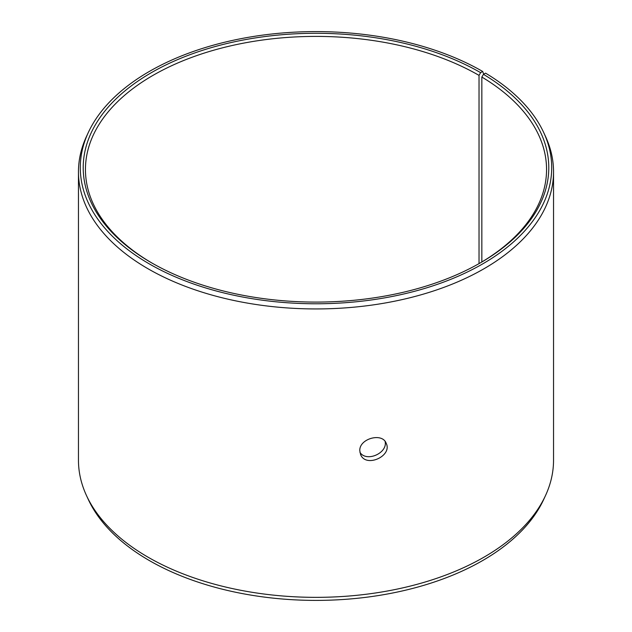<?xml version="1.0" encoding="UTF-8"?>
<svg xmlns="http://www.w3.org/2000/svg" width="632" height="632" viewBox="0 0 632 632"><rect width="100%" height="100%" fill="white"/><g stroke="black" fill="none" stroke-linecap="round" stroke-linejoin="round"><path stroke-width="0.95" d="M480.604 72.648A232.789 134.403 180 0 0 151.396 72.648A232.789 134.403 180 0 0 151.388 262.715A232.789 134.403 180 0 0 480.612 262.715A232.789 134.403 180 0 0 483.456 74.323L485.558 73.154A235.704 136.085 180 0 1 543.765 132.665L545.534 136.496A237.537 137.144 180 0 1 553.537 171.793L553.537 460.207A237.537 137.144 180 0 1 545.534 495.504L543.765 499.335A235.704 136.085 180 0 1 316 600.4A235.704 136.085 180 0 1 88.235 499.335L86.466 495.504A237.537 137.144 180 0 1 78.463 460.207L78.463 171.793A237.537 137.144 180 0 1 86.466 136.496L88.235 132.665A235.704 136.085 180 0 1 254.822 36.261A235.704 136.085 180 0 1 482.674 71.456L480.604 72.648L479.024 75.39L479.024 263.623M545.534 495.504A237.537 137.144 180 0 1 316 597.351A237.537 137.144 180 0 1 86.466 495.504M543.765 132.665A235.704 136.085 180 0 1 316 303.771A235.704 136.085 180 0 1 88.235 132.665M483.717 74.173L482.674 71.456M553.537 171.793A237.537 137.144 180 0 1 316 308.937A237.537 137.144 180 0 1 78.463 171.793M483.456 74.323L481.845 77.049A230.554 133.107 180 0 1 546.554 169.51A230.554 133.107 180 0 1 479.814 263.173M152.186 263.173A230.554 133.107 180 0 1 85.446 169.51A230.554 133.107 180 0 1 227.773 46.531A230.554 133.107 180 0 1 479.024 75.39M481.845 77.049L481.845 261.972M359.94 452.346C366.528 462.632 387.851 452.986 385.117 441.476M359.805 450.79C359.023 438.616 382.368 432.233 386.207 443.324C392.646 456.051 365.604 468.288 360.548 454.4L359.805 450.79"/></g></svg>
